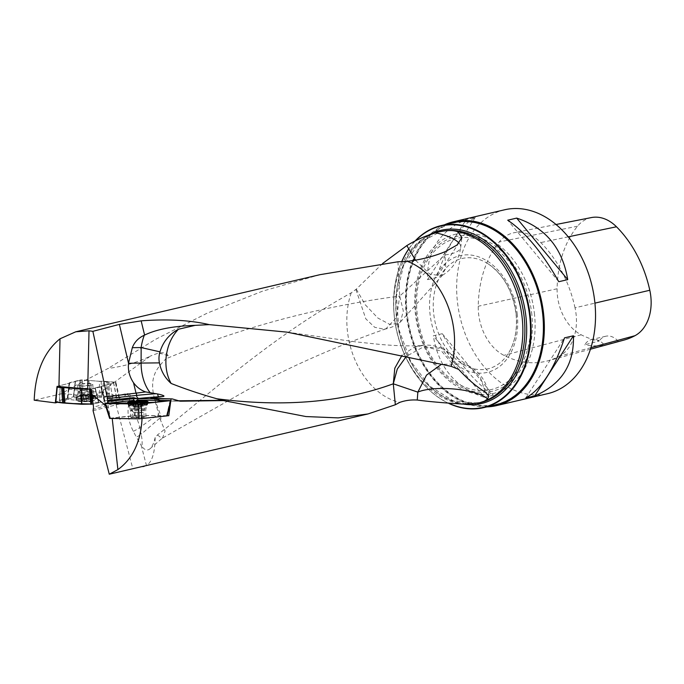<?xml version="1.0" encoding="UTF-8"?>
<svg xmlns="http://www.w3.org/2000/svg" width="684" height="684" viewBox="0 0 684 684"><rect width="100%" height="100%" fill="white"/><g stroke="black" fill="none" stroke-linecap="round" stroke-linejoin="round"><path stroke-width="0.51" stroke-dasharray="3.42 2.56" d="M68.4 389.196L108.038 368.471C124.351 366.282 138.527 362.118 150.557 355.979L100.514 392.334L68.4 389.196L62.518 393.565L34.2 400.191M320.069 274.66L262.485 291.187L207.414 313.041L155.738 339.247L108.038 368.471M154.533 398.96L160.355 414.393L161.253 421.823L159.705 418.206A9.867 5.207 -90 0 1 158.543 413.931L154.533 398.96C148.941 376.952 156.61 368.642 165.827 358.861L168.084 355.911C167.298 353.064 163.98 352.157 158.115 353.175L150.557 355.979M397.926 261.784L399.73 296.078L444.925 254.918L445.327 251.601M382.621 263.494L356.296 289.152L351.234 292.855C269.633 338.144 207.252 395.891 157.491 434.93L155.157 437.503C154.943 452.825 152.045 462.153 146.453 465.496L141.22 445.455A21.922 3.873 -104.7 0 0 141.939 446.515A37.765 29.181 -130.8 0 0 141.092 434.297A37.765 11.491 168.5 0 1 136.715 437.008A37.765 11.491 168.5 0 1 136.415 437.17L141.22 445.455M112.219 418.488L142.05 418.599L168.777 415.727M144.264 466.274L146.453 465.496M81.097 384.348A5.669 0.932 176.8 0 1 87.287 383.767A5.669 0.932 176.8 0 1 90.912 384.434A5.669 0.932 176.8 0 1 89.604 385.109A5.669 0.932 176.8 0 1 83.354 385.742A5.669 0.932 176.8 0 1 79.592 385.075A5.669 0.932 176.8 0 1 81.097 384.348M57.234 402.397L67.109 399.883L69.058 383.322L57.08 386.357M69.058 383.322L69.674 382.664L67.725 399.234L83.097 395.814L99.958 397.207L99.3 381.304L82.431 379.911L83.097 395.814M80.455 396.002L79.797 380.099L69.674 382.664M79.797 380.099L82.431 379.911M99.3 381.304L103.045 381.202L103.712 397.105L118.52 398.327L119.888 399.738L105.43 403.158L101.446 386.186L115.468 382.63L119.281 400.012M119.033 398.439L115.228 382.202L103.045 381.202M115.228 382.202L115.904 382.39L115.468 382.63M101.446 386.186L100.83 386.836L104.891 404.124L105.43 403.158M91.177 389.29L100.83 386.836M112.193 418.24L110.278 418.198L107.713 403.175M110.278 418.198L134.389 415.556L133.594 400.337L137.826 400.149L138.613 415.368L167.247 415.71M105.045 403.611L104.926 405.715L104.13 406.518L105.319 403.893L101.138 386.511M93.075 410.682L116.511 404.748L116.408 402.799L92.981 409.348M56.55 391.393L57.011 387.016M62.518 393.565L94.64 396.711A16.425 2.71 -3.2 0 0 115.117 395.822L127.292 393.522C129.703 393.856 130.61 394.967 130.011 396.857L128.481 405.834C127.198 413.82 128.814 422.327 133.32 431.339L136.415 437.17M101.172 381.253L101.83 397.156L103.712 397.105M101.83 397.156L99.958 397.207M69.366 382.997L67.725 399.234M134.56 417.531L132.773 417.36L134.175 417.078L144.093 416.898L134.56 417.531M138.613 415.368L134.389 415.556M448.952 403.492A93.477 67.126 76.8 0 1 423.618 384.331A93.477 67.126 76.8 0 1 397.618 273.147A93.477 67.126 76.8 0 1 401.739 261.579M408.587 249.113A93.477 67.126 76.8 0 1 415 241.084M453.372 222.736A93.477 67.126 -103.2 0 0 414.188 258.338M413.17 260.741A93.477 67.126 -103.2 0 0 422.575 362.99A93.477 67.126 -103.2 0 0 495.943 404.783M415.419 240.871A93.109 66.87 -103.2 0 0 408.639 249.207M401.782 261.579A93.109 66.87 -103.2 0 0 397.549 273.386A93.109 66.87 -103.2 0 0 394.215 315.64A93.109 66.87 -103.2 0 0 423.447 384.143A93.109 66.87 -103.2 0 0 449.337 403.526M414.538 258.834A93.101 66.861 76.8 0 1 486.982 226.609A93.101 66.861 76.8 0 1 542.737 314.768A93.101 66.861 76.8 0 1 463.666 401.14A93.101 66.861 76.8 0 1 413.777 260.647M444.318 224.856A94.418 67.81 -103.2 0 0 408.887 329.141A94.418 67.81 -103.2 0 0 486.888 406.903M504.595 209.791A94.418 67.81 -103.2 0 0 460.076 317.171A94.418 67.81 -103.2 0 0 547.602 393.668M427.586 279.653L436.537 277.559C446.695 246.274 459.597 226.242 475.235 217.444L466.283 219.538C439.607 230.91 426.705 250.951 427.586 279.653L466.283 219.538M484.34 397.327L493.301 395.232C475.534 383.16 458.511 362.657 442.24 333.707L433.288 335.801C438.529 367.325 455.544 387.837 484.34 397.327L433.288 335.801M575.022 307.8A105.755 75.941 -103.2 0 0 540.779 242.572A45.324 32.55 -103.2 0 0 514.069 232.731A45.324 32.55 -103.2 0 0 499.243 241.956A105.755 75.941 -103.2 0 0 478.236 306.252A45.324 32.55 -103.2 0 0 503.937 355.355A105.755 75.941 -103.2 0 0 547.713 360.844A105.755 75.941 -103.2 0 0 559.187 356.296A45.324 32.55 -103.2 0 0 575.022 307.8L594.926 303.132M591.446 217.563A42.476 30.506 -103.2 0 0 577.544 226.199A102.908 73.898 -103.2 0 0 557.109 288.768A42.476 30.506 -103.2 0 0 581.195 334.792A102.908 73.898 -103.2 0 0 599.184 341.025L584.683 344.804A18.887 13.56 76.8 0 1 591.574 339.555A18.887 13.56 76.8 0 1 604.434 345.121A103.429 74.274 76.8 0 1 584.683 344.804M623.791 340.136A102.908 73.898 -103.2 0 1 618.242 341.333L604.434 345.121M618.242 341.333A18.887 13.56 -103.2 0 0 605.776 336.237A18.887 13.56 -103.2 0 0 599.184 341.025M525.774 397.985L564.48 337.87M558.768 281.722L507.716 220.197M475.235 217.444L436.537 277.559M442.24 333.707L493.301 395.232M115.878 382.305L119.88 399.336L119.546 400.012M105.097 405.167L105.199 403.834M155.157 437.503C153.857 443.138 152.13 446.909 149.984 448.807C147.445 450.918 144.76 450.149 141.939 446.515M116.511 404.748L128.772 401.935M108.192 407.57L105.473 405.356M355.902 289.503L365.812 318.855L374.712 327.303L384.169 329.226L386.007 328.748L396.566 317.419L399.73 296.078C318.051 306.8 240.084 327.73 165.827 358.861M157.491 434.93L161.886 438.41L162.595 437.905L165.1 431.065L161.253 421.823M356.296 289.152L365.23 304.731L377.893 318.051L389.82 324.413L398.772 323.412L400.414 321.967L403.321 311.015L399.73 296.078M415.624 260.339L429.732 274.062L441.36 275.874L445.788 268.41L444.925 254.918A37.765 11.91 -173.1 0 0 460.717 247.309L461.905 237.545M455.758 367.83L441.616 351.2L422.208 345.625L414.427 347.079L402.055 355.252M458.707 369.411L446.729 351.157L442.3 348.583L423.695 346.762L406.416 356.279M485.332 392.163L480.348 377.371L469.925 366.667L464.41 363.939L441.462 364.298M133.32 431.339A37.765 11.491 -11.5 0 0 135.355 430.304A37.765 11.491 -11.5 0 0 139.733 427.594A37.765 29.942 -126 0 0 128.481 405.834M115.117 395.822A37.765 29.942 -126 0 0 100.514 392.334A37.765 25.539 -84.4 0 0 94.64 396.711M168.084 355.911A37.765 29.942 -126 0 0 158.115 353.175M88.569 395.848L88.809 400.473L90.399 400.131L90.057 395.455L88.518 395.814L88.929 400.696L86.552 400.79L86.261 396.104L86.552 400.807L82.738 401.252A5.327 0.881 -3.2 0 0 87.98 401.106A5.327 0.881 -3.2 0 0 91.374 400.243A5.327 0.881 -3.2 0 0 91.211 399.841A5.327 0.881 -3.2 0 0 89.536 399.524A5.327 0.881 -3.2 0 0 84.294 399.661A5.327 0.881 -3.2 0 0 81.028 400.422A5.327 0.881 -3.2 0 0 80.892 400.525A5.327 0.881 -3.2 0 0 82.738 401.252L82.054 395.805A4.061 0.667 -3.2 0 0 85.167 396.062L82.191 395.916M93.084 400.704A9.063 1.496 176.8 0 1 83.08 401.713A9.063 1.496 176.8 0 1 77.07 400.644A9.063 1.496 176.8 0 1 86.039 398.644A9.063 1.496 176.8 0 1 95.17 399.618A9.063 1.496 176.8 0 1 93.084 400.704M92.904 397.609A9.063 1.496 176.8 0 1 82.909 398.618A9.063 1.496 176.8 0 1 76.899 397.549A9.063 1.496 176.8 0 1 76.933 397.404A9.063 1.496 176.8 0 1 85.859 395.549A9.063 1.496 176.8 0 1 94.948 396.387A9.063 1.496 176.8 0 1 94.999 396.523A9.063 1.496 176.8 0 1 92.904 397.609M90.399 400.131L91.374 400.243L89.912 399.353L83.397 399.55L83.046 394.848L86.535 394.668A4.061 0.667 -3.2 0 0 82.738 395.104A4.061 0.667 -3.2 0 0 81.96 395.386A4.061 0.667 -3.2 0 0 82.054 395.805L80.575 395.574L83.183 394.916M91.374 400.243L90.81 399.712L90.544 395.036L91.126 395.155L90.134 395.455M88.091 399.225L87.826 394.548L89.886 394.634L89.536 399.524M91.211 399.841L89.758 399.217L89.655 394.924A4.061 0.667 -3.2 0 0 86.535 394.668L87.826 394.548M83.046 394.848L83.311 399.661L80.892 400.525L81.499 400.328L81.234 395.694M81.028 400.422L81.157 395.694M82.738 401.252L82.003 396.027M82.054 396.01L82.311 400.653L81.499 400.328M81.96 395.386L85.722 393.061L89.715 394.95A4.061 0.667 -3.2 0 1 88.963 395.626A4.061 0.667 176.8 0 1 85.167 396.062L88.663 395.882M89.715 394.95A4.061 0.667 -3.2 0 0 89.655 394.924L90.544 395.036M84.141 400.858L83.875 396.181M81.832 399.952L81.567 395.275M83.397 399.55L83.132 394.882L83.422 399.524M85.68 399.294L85.415 394.617L85.68 399.294M146.094 400.995A9.063 0.547 -2.3 0 0 130.977 401.465A9.063 0.547 -2.3 0 0 129.473 401.67M131.106 404.603A9.063 0.547 -2.3 0 0 128.866 405.056A9.063 0.547 -2.3 0 0 128.874 405.073A9.063 0.547 -2.3 0 0 137.946 405.227A9.063 0.547 -2.3 0 0 146.975 404.329A9.063 0.547 -2.3 0 0 146.983 404.312A9.063 0.547 -2.3 0 0 141.101 404.047A9.063 0.547 -2.3 0 0 131.106 404.603M133.517 401.662L135.201 401.559L135.415 406.262L133.876 406.724L137.202 406.655L133.286 406.587L133.089 401.85L132.568 401.448M133.089 401.85L138.091 401.953L138.279 406.647L141.041 406.416L137.202 406.655L138.279 406.647L138.091 401.953M134.073 406.698L134.278 401.679M137.51 401.414L139.827 401.346M133.645 401.73L133.833 406.424L141.827 406.142L141.665 401.371L142.999 401.14L140.4 401.807L140.699 406.518M142.503 401.431L142.999 401.14L142.503 401.431L142.7 406.168L141.041 406.416L142.7 406.168M141.862 406.065L141.665 401.371L142.434 401.474L142.623 406.168M140.571 406.493L140.417 401.773L139.502 401.525L138.117 401.91L138.305 406.655M135.714 401.987L135.911 406.724M142.033 401.594L142.221 406.33M139.887 401.499L140.075 406.039L135.389 406.253L135.175 401.517M141.904 406.065L140.075 406.039M133.568 401.688L133.756 406.424L132.73 406.561L133.286 406.587M516.198 314.349A56.669 40.698 -103.2 0 0 488.162 263.862A56.669 40.698 -103.2 0 0 433.63 313.05A56.669 40.698 -103.2 0 0 464.992 365.478A56.669 40.698 -103.2 0 0 508.887 352.499A56.669 40.698 -103.2 0 0 516.198 314.349M534.546 314.64A81.849 58.773 -103.2 0 0 437.991 243.248A81.849 58.773 -103.2 0 0 452.209 383.211A81.849 58.773 -103.2 0 0 534.546 314.64M62.415 399.618L55.652 402.089L59.593 400.337L73.427 396.823L75.514 381.39L79.925 380.407L80.327 394.95L90.647 395.001L116.323 397.019L112.732 398.883L110.286 383.929L112.732 398.883M75.514 381.39L73.427 396.823L75.351 381.578L60.218 385.579L59.457 400.379M58.166 386.494L60.218 385.579M89.946 389.179L90.596 389.239M94.99 388.119L98.564 402.825L94.99 388.119L90.579 389.093M112.586 398.926L98.684 402.628L95.153 387.931L110.15 383.981M116.528 397.173L113.493 382.493L110.286 383.929M113.493 382.493L116.323 397.019M109.56 396.275L108.85 381.843L113.296 382.33M108.85 381.843L106.73 381.92L107.285 396.369M90.647 395.001L88.835 380.441L106.73 381.92M88.835 380.441L90.408 394.993M81.353 394.856L80.951 380.321L88.604 380.432M80.951 380.321L79.925 380.407M91.049 385.229A7.55 1.248 176.8 0 1 82.721 386.067A7.55 1.248 176.8 0 1 77.711 385.178A7.55 1.248 176.8 0 1 79.455 384.271A7.55 1.248 176.8 0 1 87.783 383.442A7.55 1.248 176.8 0 1 92.793 384.331A7.55 1.248 176.8 0 1 91.049 385.229M73.615 396.438L80.327 394.95M98.564 402.825L93.058 404.047L98.684 402.628L64.621 399.054M93.922 400.277A10.192 1.684 176.8 0 1 82.619 401.405A10.192 1.684 176.8 0 1 75.915 400.183A10.192 1.684 176.8 0 1 78.267 398.986A10.192 1.684 176.8 0 1 89.45 397.857A10.192 1.684 176.8 0 1 96.264 399.037A10.192 1.684 176.8 0 1 93.922 400.277M108.388 396.327L107.756 381.877M109.645 418.411L137.852 415.444L167.212 415.846M132.747 417.06A7.55 0.453 -2.3 0 0 130.883 417.437A7.55 0.453 -2.3 0 0 135.783 417.659A7.55 0.453 -2.3 0 0 144.11 417.197A7.55 0.453 -2.3 0 0 145.983 416.821A7.55 0.453 -2.3 0 0 141.075 416.59A7.55 0.453 -2.3 0 0 132.747 417.06M137.852 415.444L136.962 400.14L134.346 400.251L135.244 415.564M146.863 401.405A10.192 0.616 -2.3 0 0 130.148 401.97A10.192 0.616 -2.3 0 0 128.746 402.149M351.234 292.855A73.273 52.617 -103.2 0 0 399.721 402.406M438.068 232.132A87.808 63.056 -103.2 0 0 395.113 322.874A87.808 63.056 -103.2 0 0 464.761 404.193M104.9 404.159L93.528 407.048M116.152 404.825L132.85 468.831M127.292 393.522L126.335 394.497A57.405 9.465 176.8 0 1 118.52 398.327M464.043 404.201A88.929 63.869 76.8 0 1 396.506 315.863A88.929 63.869 76.8 0 1 429.347 234.766M477.731 403.141L453.236 400.833L429.663 386.144L410.58 361.152L398.909 329.568L396.404 296.129L403.432 265.845L418.864 243.248L440.308 231.611A87.808 63.056 -103.2 0 0 398.473 329.585A87.808 63.056 -103.2 0 0 477.569 403.175M568.259 236.835L540.779 242.572M577.544 226.199L499.243 241.956M557.109 288.768L478.236 306.252M581.195 334.792L503.937 355.355M590.916 347.669L559.187 356.296M129.567 398.952L130.011 396.857M115.562 400.585A3.018 2.274 -104.2 0 1 116.408 402.799A60.431 9.961 -3.2 0 0 129.473 397.395A3.018 2.933 -135.5 0 0 126.335 394.497M459.015 243.068A37.765 11.91 -173.1 0 1 460.717 247.309A37.765 37.765 0 0 1 441.377 275.891M155.678 398.644A37.389 25.607 90.9 0 0 164.211 400.935A37.389 25.607 90.9 0 0 164.733 400.935L180.054 401.175M156.901 398.661A37.389 23.709 -90.6 0 0 164.75 400.927L164.733 400.935M177.19 400.798L164.75 400.927M159.705 418.206L141.092 434.297L139.733 427.594L158.543 413.931M89.852 389.606A5.669 0.932 -3.2 0 0 91.16 388.931A5.669 0.932 -3.2 0 0 85.449 388.315A5.669 0.932 -3.2 0 0 79.848 389.564A5.669 0.932 -3.2 0 0 83.61 390.231A5.669 0.932 -3.2 0 0 89.852 389.606M90.485 400.747A5.669 0.932 176.8 0 1 80.832 401.004A5.669 0.932 176.8 0 1 87.09 399.413A5.669 0.932 176.8 0 1 90.485 400.747M90.844 393.386A6.678 1.103 176.8 0 1 83.174 394.129A6.678 1.103 176.8 0 1 79.07 393.232A6.678 1.103 176.8 0 1 85.654 391.864A6.678 1.103 176.8 0 1 92.349 392.488A6.678 1.103 176.8 0 1 90.844 393.386M84.192 400.807L83.927 396.164M86.517 400.738L86.261 396.104M81.909 399.909L81.644 395.275M88.039 399.2L87.774 394.557M85.705 399.259L85.449 394.625M90.733 399.67L90.468 395.036M90.322 400.097L90.057 395.455M133.072 408.75L131.422 409.092L138.108 409.212L144.76 408.545L133.072 408.75M133.987 412.52L143.905 412.341L138.262 412.914L133.987 412.52M135.765 402.021L135.962 406.715M133.927 401.995L134.124 406.689M133.166 401.893L133.363 406.587M141.956 401.636L142.152 406.33M137.518 401.628L137.706 406.108M139.835 401.508L140.023 406.048M517.301 314.691A59.944 43.049 -103.2 0 0 446.592 262.399A59.944 43.049 -103.2 0 0 457.006 364.905A59.944 43.049 -103.2 0 0 517.301 314.691M530.143 314.888A77.566 55.703 76.8 0 1 452.115 379.877A77.566 55.703 76.8 0 1 438.641 247.232A77.566 55.703 76.8 0 1 530.143 314.888M531.861 314.828A79.455 57.054 -103.2 0 0 438.136 245.53A79.455 57.054 -103.2 0 0 451.936 381.398A79.455 57.054 -103.2 0 0 531.861 314.828M55.652 402.089L57.003 387.016M59.593 400.337L60.354 385.528M78.258 397.088A10.055 1.659 -3.2 0 0 75.941 398.268A10.055 1.659 -3.2 0 0 86.081 399.379A10.055 1.659 -3.2 0 0 96.025 397.13A10.055 1.659 -3.2 0 0 89.296 395.968A10.055 1.659 -3.2 0 0 78.258 397.088M79.831 391.06A7.55 1.248 -3.2 0 0 78.096 391.966A7.55 1.248 -3.2 0 0 85.705 392.778A7.55 1.248 -3.2 0 0 93.178 391.111A7.55 1.248 -3.2 0 0 88.168 390.222A7.55 1.248 -3.2 0 0 79.831 391.06M78.583 395.985A9.559 1.573 -3.2 0 0 76.48 396.874A9.559 1.573 -3.2 0 0 86.013 398.165A9.559 1.573 -3.2 0 0 95.341 395.814A9.559 1.573 -3.2 0 0 88.416 394.924A9.559 1.573 -3.2 0 0 78.583 395.985M110.107 418.317L105.353 403.432M170.102 400.533L166.58 415.786M145.453 404.082A10.055 0.607 177.7 0 1 134.389 404.706A10.055 0.607 177.7 0 1 127.848 404.406A10.055 0.607 177.7 0 1 137.869 403.389A10.055 0.607 177.7 0 1 147.941 403.586A10.055 0.607 177.7 0 1 145.453 404.082M143.828 410.323A7.55 0.453 177.7 0 1 135.5 410.785A7.55 0.453 177.7 0 1 130.601 410.562A7.55 0.453 177.7 0 1 138.134 409.801A7.55 0.453 177.7 0 1 145.701 409.947A7.55 0.453 177.7 0 1 143.828 410.323M145.128 405.227A9.559 0.573 177.7 0 1 134.842 405.809A9.559 0.573 177.7 0 1 128.404 405.561A9.559 0.573 177.7 0 1 137.92 404.569A9.559 0.573 177.7 0 1 147.479 404.783A9.559 0.573 177.7 0 1 145.128 405.227M230.636 402.226L222.445 400.473M556.066 224.497L514.069 232.731M590.429 349.216L547.713 360.844M605.776 336.237L591.574 339.555M69.238 382.843L67.297 399.413M101.258 386.571L105.319 403.893L104.678 406.134M69.486 383.143L67.545 399.712M101.018 386.451L105.054 403.646M386.015 328.782C335.143 346.651 288.067 367.513 244.787 391.376L161.886 438.418M384.169 329.252A37.765 37.765 0 0 0 398.772 323.412M400.414 321.967L443.138 274.506M287.109 332.142L355.321 341.82L380.048 344.42C395.395 345.796 409.451 346.198 422.208 345.617L422.208 345.617M442.3 348.583A37.765 37.765 0 0 0 414.427 347.079M488.769 396.224A37.765 37.765 0 0 0 464.41 363.922M446.729 351.157L469.934 366.658M180.499 401.192L162.792 400.884L150.839 398.276M149.984 448.807L162.595 437.905M79.592 385.075L79.848 389.564L79.07 393.232L76.933 397.404M90.912 384.434L91.16 388.931L92.349 392.488L94.948 396.387M76.899 397.549L77.07 400.644M94.999 396.523L95.17 399.618M81.815 396.096L82.097 400.969M80.857 400.585L80.575 395.574M89.758 399.217L89.51 394.813M90.16 399.516L89.886 394.634M91.408 400.166L91.126 395.155M144.093 416.898L143.905 412.341L144.76 408.545L146.975 404.329L146.88 401.97M128.866 405.056L128.772 402.714M132.773 417.36L132.585 412.803L131.422 409.092L128.874 405.073M133.44 402.038L132.491 401.542M143.255 406.202L143.076 401.115M133.961 406.57L138.091 408.716L142.024 406.236M133.876 406.724L133.679 401.782M134.278 406.655L134.09 402.201M141.528 401.662L141.708 406.108M141.904 401.089L142.101 406.031M135.227 401.645L135.415 406.262M135.081 401.371L135.287 406.236M132.516 401.491L132.73 406.561M488.162 263.862C503.749 274.763 513.068 291.632 516.104 314.469C517.437 329.286 515.026 341.957 508.887 352.499M75.249 381.475L73.35 396.523M95.256 387.965L98.829 402.662M113.561 382.399L116.596 397.088M95.059 387.896L98.547 402.585M75.454 381.672L73.641 396.746M77.711 385.178L78.096 391.966C77.386 395.608 76.847 397.25 76.48 396.874L75.915 400.183M92.793 384.331L93.178 391.111C94.289 394.659 95.008 396.224 95.341 395.814L96.264 399.037M145.983 416.821L145.701 409.947C146.564 406.005 147.163 404.287 147.479 404.783L148 401.645M130.883 417.437L130.601 410.562C129.413 406.715 128.686 405.048 128.404 405.561L127.626 402.483"/><path stroke-width="1.03" d="M180.054 401.175L172.18 398.9L133.508 398.669A1.89 1.419 83.7 0 1 133.594 397.635L107.636 400.482L107.097 396.677L145.666 391.932C140.861 390.282 136.809 387.212 133.508 382.724C129.438 376.576 127.788 370.112 128.549 363.332L119.367 324.387L92.862 331.33L89.014 330.799L75.736 331.8L60.021 338.794C43.896 351.892 35.294 372.361 34.2 400.191L55.327 402.876L56.55 391.393M119.367 324.387L141.152 320.847L144.598 335.075C156.568 329.286 173.437 326.054 195.197 325.353L178.421 329.252C169.196 334.288 163.057 341.812 159.996 351.841A17.066 13.193 91.1 0 0 159.432 362.879C161.022 371.036 164.921 377.893 171.12 383.45C167.093 376.183 165.391 367.778 166.024 358.245C167.153 346.48 171.282 336.819 178.421 329.252M180.499 401.192L223.582 400.585L305.945 416.556L338.212 417.89L368.001 413.948L395.343 404.757L399.721 402.406C405.202 400.439 411.05 399.653 417.266 400.037C428.158 401.542 443.993 402.927 464.761 404.193L479.569 402.765L484.289 401.243L487.572 399.054L488.769 396.224L485.332 392.163C476.534 386.742 467.659 379.158 458.707 369.411L451.107 366.325L287.083 332.15L209.253 324.626C190.007 320.155 167.306 318.898 141.152 320.847M451.107 366.325A73.273 52.617 -103.2 0 0 407.202 261.322L397.926 261.784L320.069 274.66M171.051 399.02L168.777 415.727L167.247 415.71M368.018 413.948L109.269 474.209L117.904 469.6C132.756 458.802 140.801 441.813 142.041 418.651M142.853 466.625L144.264 466.274M171.12 383.45C185.082 388.982 200.327 394.095 216.854 398.763L222.591 400.337L177.19 400.798M395.343 404.757L393.291 383.801C342.222 402.423 283.407 407.407 216.854 398.763M223.582 400.585L222.454 400.473M407.202 261.322C420.711 259.775 433.417 256.534 445.327 251.601L457.032 245.034L461.888 237.545L457.758 231.739C453.099 230.046 446.532 230.183 438.068 232.132L435.546 232.782A37.765 11.91 -173.1 0 1 459.015 243.068M382.621 263.494L406.826 245.599C415.821 240.127 425.388 235.852 435.546 232.782M57.011 387.016L57.08 386.357L91.177 389.29L93.528 407.048L93.075 410.682L109.269 474.209M107.713 403.175L107.636 400.482M92.862 331.33L107.097 396.677M136.749 398.55L133.594 397.635M55.327 402.876L57.234 402.397M415 241.084A93.477 67.126 76.8 0 1 441.086 225.609A93.477 67.126 76.8 0 1 530.476 317.709A93.477 67.126 76.8 0 1 483.656 407.655A93.477 67.126 76.8 0 1 448.952 403.492M401.739 261.579A93.477 67.126 76.8 0 1 408.587 249.113M483.656 407.655L495.943 404.783A93.477 67.126 -103.2 0 0 542.763 314.837A93.477 67.126 -103.2 0 0 453.372 222.736L441.086 225.609M414.188 258.338A93.477 67.126 -103.2 0 0 413.17 260.741M449.337 403.526A93.109 66.87 -103.2 0 0 529.886 317.778A93.109 66.87 -103.2 0 0 485.041 235.621A93.109 66.87 -103.2 0 0 415.419 240.871M408.639 249.207A93.109 66.87 -103.2 0 0 401.782 261.579M477.569 403.175A87.808 63.056 -103.2 0 0 480.296 402.619A87.808 63.056 -103.2 0 0 524.277 318.128A87.808 63.056 -103.2 0 0 440.308 231.611L438.068 232.132M413.777 260.647A93.101 66.861 76.8 0 1 414.538 258.834M486.888 406.903A94.418 67.81 -103.2 0 0 496.413 405.638A94.418 67.81 -103.2 0 0 543.703 314.785A94.418 67.81 -103.2 0 0 453.415 221.761A94.418 67.81 -103.2 0 0 444.318 224.856M496.413 405.638L547.602 393.668A94.418 67.81 -103.2 0 0 594.892 302.815A94.418 67.81 -103.2 0 0 504.595 209.791L453.415 221.761M564.48 337.87L573.431 335.776C574.303 364.478 561.41 384.519 534.734 395.891L525.774 397.985C541.42 389.187 554.322 369.155 564.48 337.87M507.716 220.197L516.676 218.102C545.464 227.592 562.487 248.104 567.729 279.628L558.768 281.722C542.497 252.772 525.483 232.269 507.716 220.197M590.429 349.216L623.791 340.136A102.908 73.898 -103.2 0 0 634.957 335.699A42.476 30.506 -103.2 0 0 649.8 290.255A102.908 73.898 -103.2 0 0 616.481 226.78A42.476 30.506 -103.2 0 0 591.446 217.563L556.066 224.497M534.734 395.891L573.431 335.776M567.729 279.628L516.676 218.102M172.18 398.9L150.848 398.285L163.185 396.464C166.221 395.933 159.475 394.292 157.653 393.984L145.666 391.932M209.253 324.626L195.197 325.353M128.652 362.674L132.311 347.677C134.466 342.043 138.459 337.887 144.29 335.228L144.598 335.075M117.904 469.6L112.219 418.488M60.021 338.794L58.935 386.597M87.697 388.965L89.014 330.799M105.473 405.356L91.494 393.984M406.826 245.599L415.624 260.339M417.266 400.037L417.838 392.137L393.291 383.801L394.805 368.197L402.055 355.252M406.416 356.279L397.301 369.009L393.291 383.801M441.462 364.298L426.5 375.114L417.838 392.137A37.765 10.465 4.1 0 1 455.476 389.145A37.765 10.465 4.1 0 1 487.572 399.054M144.29 335.228A37.389 23.427 -77.2 0 0 141.143 347.566L132.311 347.677M134.278 401.679L132.568 401.448L136.065 401.063L143.076 401.115L134.278 401.679M129.473 401.67A9.063 0.547 -2.3 0 0 128.737 401.918A9.063 0.547 -2.3 0 0 137.817 402.098A9.063 0.547 -2.3 0 0 146.846 401.175A9.063 0.547 -2.3 0 0 146.094 400.995L129.473 401.67M132.568 401.448L133.568 401.688M135.175 401.517L136.065 401.063L137.783 401.611M139.562 401.525L141.289 400.909L141.665 401.371M141.289 400.909L141.716 401.328M62.629 402.979L55.652 402.089L73.154 403.569L93.058 404.047L81.772 404.27L62.629 402.979L61.654 387.657L57.208 387.178L58.166 386.494M61.654 387.657L63.774 387.589L64.903 402.885M81.533 404.261L81.67 389.068L63.774 387.589M81.67 389.068L81.772 404.27M90.835 404.398L89.553 389.187L81.9 389.076M63.792 402.936L62.74 387.631M166.751 415.94L170.735 400.593L167.212 415.846L139.006 418.813L109.645 418.411L104.891 403.526L155.405 402.312L163.561 400.456L137.826 400.149L137.74 398.627M136.962 400.14L170.735 400.593M104.891 403.526L134.346 400.251M139.006 418.813L138.664 403.979L105.524 403.586L110.286 418.471M138.664 403.979L141.28 403.868L141.622 418.693M170.273 400.687L141.28 403.868M128.746 402.149A10.192 0.616 -2.3 0 0 127.626 402.483A10.192 0.616 -2.3 0 0 134.261 402.782A10.192 0.616 -2.3 0 0 145.478 402.149A10.192 0.616 -2.3 0 0 148 401.645A10.192 0.616 -2.3 0 0 146.863 401.405M62.415 399.618L64.621 399.054M107.525 401.517L133.508 398.669L133.594 400.337L105.524 403.586M136.125 393.497L133.508 382.724M107.131 398.635L136.569 395.412L136.484 393.445M156.285 393.71A60.431 3.634 177.7 0 0 136.569 395.412A3.018 2.266 -96.3 0 0 138.963 398.447L137.381 398.627M429.347 234.766A88.929 63.869 76.8 0 1 526.082 317.906A88.929 63.869 76.8 0 1 464.043 404.201M484.289 401.243A87.808 63.056 -103.2 0 0 522.251 318.599A87.808 63.056 -103.2 0 0 457.758 231.739M649.8 290.255L594.926 303.132M616.481 226.78L568.259 236.835M634.957 335.699L590.916 347.669M157.653 393.984A3.018 1.214 -93.9 0 0 158.97 396.746A57.405 3.454 -2.3 0 0 138.963 398.447M163.185 396.464L158.97 396.746M154.883 397.336A37.389 23.709 -90.6 0 0 156.901 398.661M159.996 351.841L141.143 347.566L141.109 363.067L159.432 362.879M128.549 363.332A37.765 0.556 -179.9 0 1 141.109 363.067A37.389 23.709 -90.6 0 0 150.232 392.787M133.525 401.243L142.041 401.346L133.525 401.243M90.596 389.239L91.861 404.312M57.208 387.178L55.857 402.243M319.992 274.677L75.736 331.8M477.731 403.141L479.578 402.791M146.88 401.97L146.846 401.175M128.772 402.714L128.737 401.918M56.934 387.058L55.584 402.124"/></g></svg>
